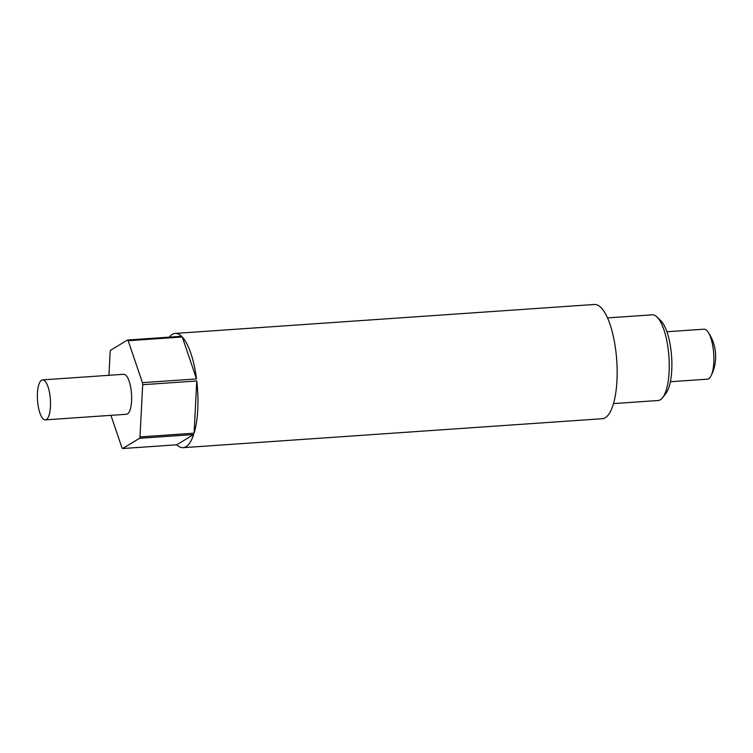 <?xml version="1.0" encoding="UTF-8"?>
<svg xmlns="http://www.w3.org/2000/svg" width="753" height="753" viewBox="0 0 753 753"><rect width="100%" height="100%" fill="white"/><g stroke="black" fill="none" stroke-linecap="round" stroke-linejoin="round"><path stroke-width="1.13" d="M42.563 379.889L123.699 374.288A20.039 6.448 86 0 1 131.37 392.2A20.039 6.448 86 0 1 127.492 413.934A20.039 6.448 86 0 1 126.457 414.272L45.331 419.873A20.039 6.448 86 0 1 37.65 401.961A20.039 6.448 86 0 1 41.537 380.227A20.039 6.448 86 0 1 42.563 379.889A20.039 6.448 86 0 1 50.244 397.8A20.039 6.448 86 0 1 46.357 419.534A20.039 6.448 86 0 1 45.331 419.873M607.549 317.907L652.183 314.829A42.949 13.818 86 0 1 657.049 317.051A42.949 13.818 86 0 1 668.928 356.715A42.949 13.818 86 0 1 662.612 397.64A42.949 13.818 86 0 1 660.315 399.777A42.949 13.818 86 0 1 658.103 400.511L613.469 403.599M657.049 317.051L660.908 320.834A38.648 12.434 86 0 1 671.601 356.536A38.648 12.434 86 0 1 665.925 393.367L662.612 397.64M666.923 331.744L703.951 329.193A25.047 8.057 86 0 1 707.952 331.894A25.047 8.057 86 0 1 713.326 349.552A25.047 8.057 86 0 1 711.001 375.935A25.047 8.057 86 0 1 708.686 378.75A25.047 8.057 86 0 1 707.396 379.173L670.377 381.733M169.303 337.137A57.256 18.42 86 0 1 172.277 334.388A57.256 18.42 86 0 1 175.223 333.419L594.409 304.466A57.256 18.42 86 0 1 616.34 355.642A57.256 18.42 86 0 1 605.252 417.746A57.256 18.42 86 0 1 602.296 418.715L183.111 447.668A57.256 18.42 86 0 1 176.739 444.797L122.645 448.534A57.256 18.42 86 0 1 121.967 447.847L110.936 415.345M175.223 333.419A57.256 18.42 86 0 1 181.595 336.29L127.511 340.027A57.256 18.42 86 0 1 128.189 340.714L182.273 336.977A57.256 18.42 86 0 1 196.524 378.938L142.43 382.665A57.256 18.42 86 0 1 142.684 384.717L196.768 380.98A57.256 18.42 86 0 1 194.086 433.191L140.002 436.928A57.256 18.42 86 0 1 139.578 438.284L193.662 434.547A57.256 18.42 86 0 1 186.057 446.689A57.256 18.42 86 0 1 183.111 447.668M108.94 375.305L110.154 351.632A57.256 18.42 86 0 1 110.578 350.267L127.511 340.027M128.189 340.714L142.43 382.665M139.578 438.284L122.645 448.534M142.684 384.717L140.002 436.928M182.273 336.977L196.524 378.938M196.768 380.98L194.086 433.191M193.662 434.547L176.739 444.797M711.001 375.935A42.949 42.949 0 0 0 707.952 331.894"/></g></svg>
